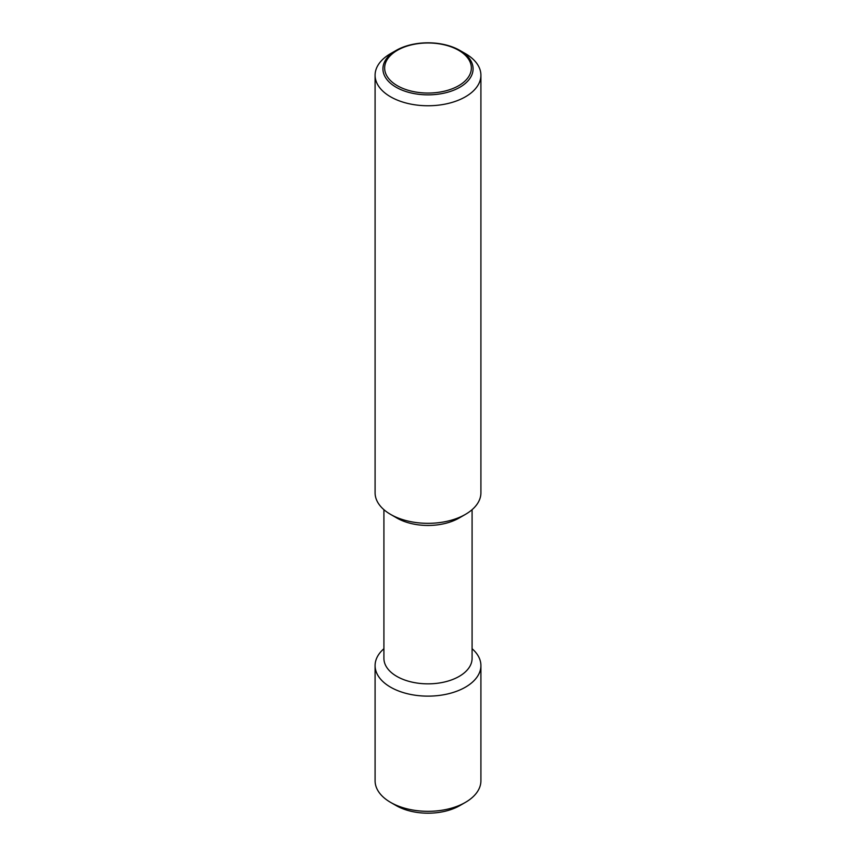 <?xml version="1.0" encoding="UTF-8"?>
<svg xmlns="http://www.w3.org/2000/svg" width="856" height="856" viewBox="0 0 856 856"><rect width="100%" height="100%" fill="white"/><g stroke="black" fill="none" stroke-linecap="round" stroke-linejoin="round"><path stroke-width="1.28" d="M390.593 53.618L396.125 50.429A45.09 26.033 180 0 1 459.875 50.429L459.875 50.429A45.09 26.033 180 0 1 459.875 87.237A45.09 26.033 180 0 1 396.125 87.237A45.09 26.033 180 0 1 396.125 50.429L390.593 53.618A52.912 30.549 0 0 0 375.089 75.221A52.912 30.549 0 0 0 407.756 103.437A52.912 30.549 0 0 0 465.407 96.814A52.912 30.549 0 0 0 480.911 75.221A52.912 30.549 0 0 0 465.407 53.618L459.875 50.429M375.089 75.221L375.089 492.799A52.912 30.549 0 0 0 390.593 514.392A52.912 30.549 0 0 0 465.407 514.392L459.18 517.998L465.407 514.392A52.912 30.549 0 0 0 480.911 492.799L480.911 75.221M390.593 514.392L396.82 517.998A44.084 25.455 0 0 0 459.18 517.998M383.916 509.684L383.916 658.392A44.084 25.455 0 0 0 411.126 681.911A44.084 25.455 0 0 0 459.18 676.39A44.084 25.455 0 0 0 472.084 658.392L472.084 509.684M383.916 648.709A52.912 30.549 0 0 0 375.089 665.593A52.912 30.549 0 0 0 407.756 693.809A52.912 30.549 0 0 0 465.407 687.186A52.912 30.549 0 0 0 480.911 665.593A52.912 30.549 0 0 0 472.084 648.709M375.089 665.593L375.089 780.779A52.912 30.549 0 0 0 390.593 802.382A52.912 30.549 0 0 0 465.407 802.382L459.875 805.571L465.407 802.382A52.912 30.549 0 0 0 480.911 780.779L480.911 665.593M390.593 802.382L396.125 805.571A45.09 26.033 0 0 0 459.875 805.571M458.656 50.311A43.356 25.038 0 0 0 397.345 50.311A43.356 25.038 0 0 0 397.345 85.718A43.356 25.038 0 0 0 458.656 85.718A43.356 25.038 0 0 0 458.656 50.311"/></g></svg>

